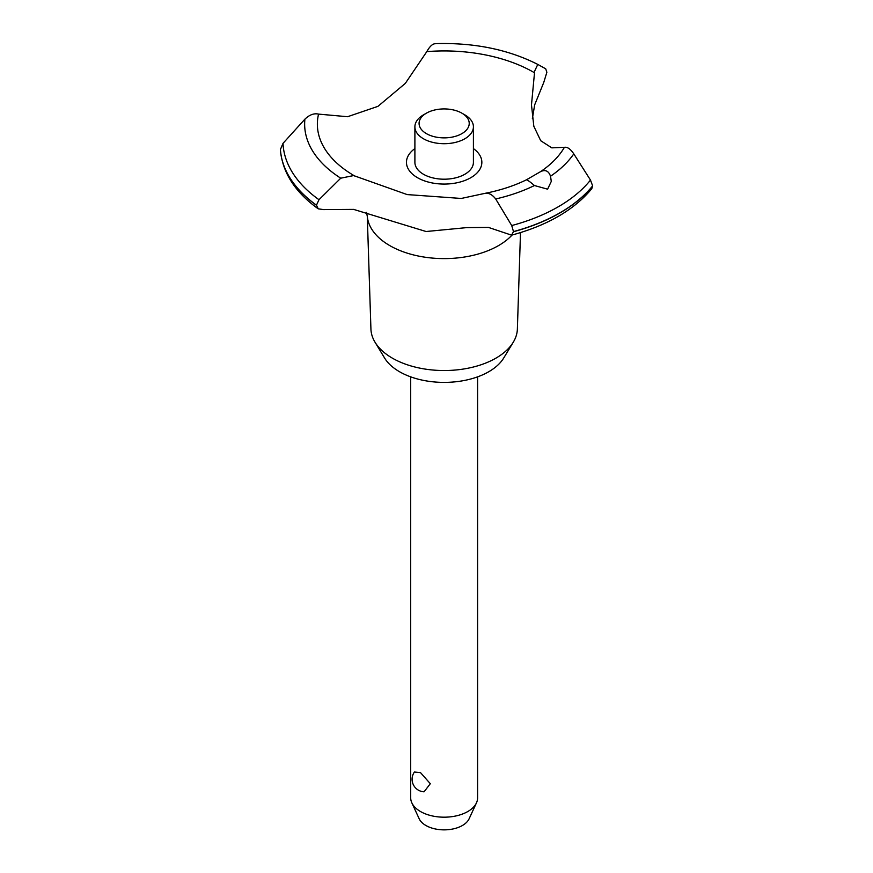 <?xml version="1.0" encoding="UTF-8"?>
<svg xmlns="http://www.w3.org/2000/svg" width="873" height="873" viewBox="0 0 873 873"><rect width="100%" height="100%" fill="white"/><g stroke="black" fill="none" stroke-linecap="round" stroke-linejoin="round"><path stroke-width="1.31" d="M520.494 232.6L517.373 329.034A73.234 42.286 180 0 1 513.291 342.183A73.234 42.286 180 0 1 392.37 358.148A73.234 42.286 180 0 1 375.008 342.183A73.234 42.286 180 0 1 370.927 329.034L367.282 216.046M513.291 342.183L503.743 357.963A63.129 36.448 180 0 1 399.518 371.723A63.129 36.448 180 0 1 384.556 357.963L375.008 342.183M512.08 235.033A76.922 44.414 180 0 1 498.538 245.597A76.922 44.414 180 0 1 389.762 245.597A76.922 44.414 180 0 1 367.358 216.788L366.562 212.39M592.636 185.884A163.873 94.611 180 0 1 560.03 212.761A163.873 94.611 180 0 1 513.488 231.585L511.589 235.164C547.306 225.485 574.041 210 591.785 188.71L592.636 185.884L590.486 180.078L573.79 153.877C570.527 149.01 567.395 146.817 564.405 147.319L551.812 147.864L540.725 140.728L533.829 126.269L531.482 104.913L534.669 71.051L537.79 64.416L545.712 68.814L546.869 72.273L543.759 82.444L534.669 104.869L532.355 118.728M435.594 43.726C432.779 43.574 429.843 46.204 426.81 51.616L405.323 83.382L377.933 106.353L347.574 116.72L318.558 114.112C314.029 113.075 309.468 114.767 304.895 119.175L283.016 143.347L280.397 149.545M511.589 235.164L488.444 227.406L466.749 227.613L426.1 231.52L353.63 209.389L323.545 209.585L318.252 208.843L316.463 205.166L318.994 199.71L340.743 178.19L353.63 175.571L407.145 194.581L461.26 198.455L485.159 193.315C500.48 190.292 514.219 185.796 526.375 179.838L540.682 171.577C545.396 169.395 548.67 170.944 550.525 176.248L551.289 181.398L547.611 189.179L534.429 185.534C529.998 181.726 527.314 179.827 526.354 179.849M592.636 186.025A163.873 94.611 180 0 1 560.03 212.892A163.873 94.611 180 0 1 513.488 231.727M484.319 193.555C488.291 192.497 492.077 194.308 495.7 198.979L511.72 225.55L513.488 231.585M410.703 376.863L410.703 797.878A33.447 19.304 0 0 0 411.838 802.844A33.447 19.304 0 0 0 420.502 811.53A33.447 19.304 0 0 0 452.836 816.528A33.447 19.304 0 0 0 476.472 802.844A33.447 19.304 0 0 0 477.596 797.878L477.596 376.863M414.424 772.027L420.502 772.616L430.313 783.703L424.071 791.811A12.538 12.538 0 0 1 414.424 772.016M476.472 802.844L469.117 818.787A25.841 14.917 180 0 1 450.861 829.35A25.841 14.917 180 0 1 425.882 825.487A25.841 14.917 180 0 1 419.182 818.787L411.838 802.844M461.882 113.163A25.088 14.481 0 0 0 426.417 113.163A25.088 14.481 0 0 0 426.417 133.634A25.088 14.481 0 0 0 461.882 133.634A25.088 14.481 0 0 0 461.882 113.163L464.84 114.865L461.882 113.163M464.84 114.865L464.84 114.865A29.267 16.893 180 0 1 473.417 126.814A29.267 16.893 180 0 1 455.346 142.419A29.267 16.893 180 0 1 423.46 138.763A29.267 16.893 180 0 1 414.893 126.814A29.267 16.893 180 0 1 423.46 114.865L426.417 113.163M473.417 126.814L473.417 162.313A29.267 16.893 180 0 1 455.346 177.917A29.267 16.893 180 0 1 423.46 174.262A29.267 16.893 180 0 1 414.893 162.313L414.893 126.814M355.093 176.215A126.781 73.201 180 0 1 354.503 175.888A126.781 73.201 180 0 1 318.558 114.112M426.81 51.616A126.781 73.201 180 0 1 533.807 72.361A126.781 73.201 180 0 1 534.385 72.699M564.405 147.319A126.781 73.201 180 0 1 540.682 171.577M473.417 148.596A37.703 21.76 180 0 1 470.809 177.699A37.703 21.76 180 0 1 418.909 178.474A37.703 21.76 180 0 1 414.893 148.596M316.463 205.297A163.873 94.611 180 0 1 280.364 149.076M316.463 205.166A163.873 94.611 180 0 1 280.364 148.945M534.429 185.534A139.516 80.545 180 0 1 495.7 198.968M590.486 180.078A161.178 93.062 180 0 1 558.12 206.868A161.178 93.062 180 0 1 511.72 225.55M573.79 153.877A139.516 80.545 180 0 1 550.525 176.237M318.994 199.71A161.178 93.062 180 0 1 283.016 143.347M340.743 178.19A139.516 80.545 180 0 1 304.906 119.175M318.252 208.843C294.845 192.06 282.219 172.21 280.375 149.294M537.79 64.416C508.075 49.379 473.777 42.461 434.918 43.65"/></g></svg>
